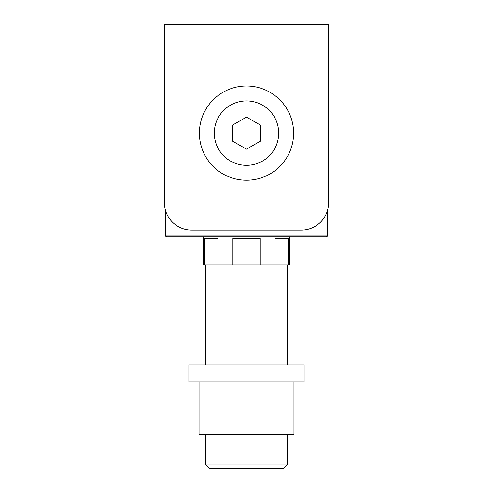 <?xml version="1.0" encoding="UTF-8"?>
<svg xmlns="http://www.w3.org/2000/svg" width="493" height="493" viewBox="0 0 493 493"><rect width="100%" height="100%" fill="white"/><g stroke="black" fill="none" stroke-linecap="round" stroke-linejoin="round"><path stroke-width="0.74" d="M328.529 202.943L328.529 24.65L164.471 24.65L164.471 202.943A27.115 27.115 0 0 0 191.586 230.058L301.414 230.058A27.115 27.115 0 0 0 328.529 202.943L328.529 44.986M164.471 44.986L164.471 202.943M232.604 141.14L246.5 149.163L260.396 141.14L260.396 125.093L246.5 117.069L232.604 125.093L232.604 141.14M278.699 133.116A32.199 32.199 0 0 1 230.397 161.008A32.199 32.199 0 0 1 230.397 105.231A32.199 32.199 0 0 1 278.699 133.116M293.618 133.116A47.118 47.118 0 0 1 222.941 173.918A47.118 47.118 0 0 1 222.941 92.314A47.118 47.118 0 0 1 293.618 133.116M289.379 236.837L289.379 264.975L203.621 264.975L203.621 236.837M218.06 264.975L218.06 238.532L204.49 238.532L204.49 264.975M260.07 264.975L260.07 238.532L232.93 238.532L232.93 264.975M288.51 264.975L288.51 238.532L274.94 238.532L274.94 264.975M327.679 209.667L327.679 235.143A1.695 1.695 0 0 1 325.984 236.837L167.016 236.837A1.695 1.695 0 0 1 165.321 235.143L165.321 209.667M287.172 464.961L283.783 468.35L209.217 468.35L205.827 464.961L287.172 464.961L287.172 434.456M199.043 381.915L199.043 434.456L293.957 434.456L293.957 381.915M246.5 381.915L304.126 381.915L304.126 364.968L188.874 364.968L188.874 381.915L246.5 381.915M167.016 214.406L167.016 235.143L325.984 235.143L325.984 214.406M327.679 235.143L325.984 235.143L325.984 236.837M167.016 236.837L167.016 235.143L165.321 235.143M287.172 364.968L287.172 264.975M205.827 464.961L205.827 434.456M205.827 364.968L205.827 264.975"/></g></svg>
